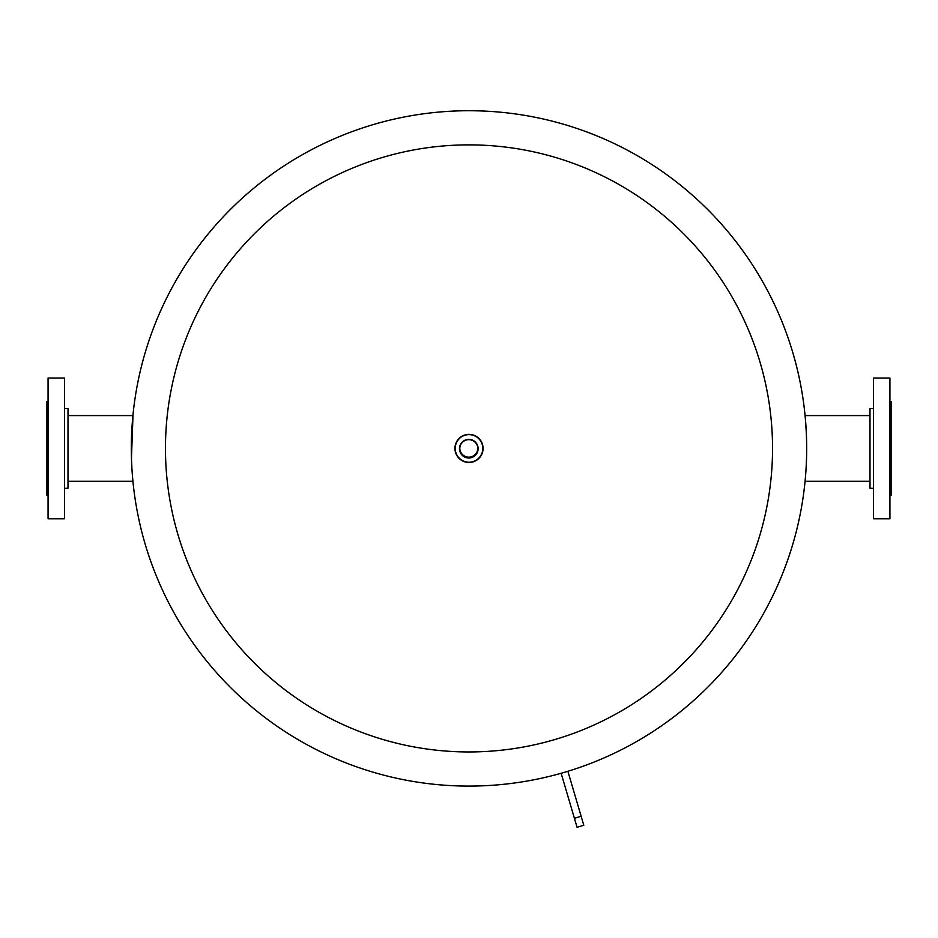 <?xml version="1.0" encoding="UTF-8"?>
<svg xmlns="http://www.w3.org/2000/svg" width="938" height="938" viewBox="0 0 938 938"><rect width="100%" height="100%" fill="white"/><g stroke="black" fill="none" stroke-linecap="round" stroke-linejoin="round"><path stroke-width="1.41" d="M806.633 453.816L806.68 448.411A337.68 337.68 0 0 0 469 110.731A337.68 337.68 0 0 0 131.32 448.411A337.68 337.68 0 0 0 469 786.091A337.68 337.68 0 0 0 635.8 154.805A337.68 337.68 0 0 0 131.32 448.411A337.68 337.68 0 0 0 469 786.091A337.68 337.68 0 0 0 806.68 448.411L806.668 445.069M772.537 448.411A303.537 303.537 0 0 0 469 144.874A303.537 303.537 0 0 0 165.463 448.411A303.537 303.537 0 0 0 469 751.948A303.537 303.537 0 0 0 772.537 448.411M869.995 481.241L805.085 481.241L804.968 482.413L805.578 475.718M805.285 417.773L804.968 414.408L805.085 415.581L869.995 415.581M131.461 458.272L133.032 414.408L132.915 415.581L68.005 415.581M68.005 481.241L132.915 481.241L133.032 482.413L132.586 477.571M132.504 476.68L132.012 469.985M131.93 468.742L131.519 460.159M805.66 474.687L806.152 467.3M806.317 464.122L806.574 457.041M806.633 442.959L806.422 435.302M806.293 432.359L805.332 418.266M574.408 818.276L561.135 773.287L567.889 771.306L583.799 825.288L577.058 827.269L574.408 818.276L581.15 816.283M459.479 448.681A9.333 9.333 0 0 0 468.812 458.014A9.333 9.333 0 0 0 478.134 448.681A9.333 9.333 0 0 0 468.812 439.347A9.333 9.333 0 0 0 459.479 448.681M477.817 448.681A9.017 9.017 0 0 1 468.812 457.697A9.017 9.017 0 0 1 459.796 448.681A9.017 9.017 0 0 1 468.812 439.664A9.017 9.017 0 0 1 477.817 448.681M483.07 448.411A14.07 14.07 0 0 0 469 434.341A14.07 14.07 0 0 0 454.93 448.411A14.07 14.07 0 0 1 469 434.341A14.07 14.07 0 0 1 483.07 448.411A14.07 14.07 0 0 1 469 462.481A14.07 14.07 0 0 1 454.93 448.411A14.07 14.07 0 0 0 469 462.481A14.07 14.07 0 0 0 483.07 448.411A14.07 14.07 0 0 1 469 462.481A14.07 14.07 0 0 1 454.93 448.411A14.07 14.07 0 0 0 469 462.481A14.07 14.07 0 0 0 483.07 448.411M459.796 448.411A9.017 9.017 0 0 0 468.812 457.146A9.017 9.017 0 0 0 477.817 448.411M64.488 408.546L68.005 408.546L68.005 488.276L64.488 488.276M48.073 495.311L46.9 495.311L46.9 401.511L48.073 401.511M48.073 448.411L48.073 378.061L64.488 378.061L64.488 518.761L48.073 518.761L48.073 448.411M873.513 488.276L869.995 488.276L869.995 408.546L873.513 408.546M889.928 401.511L891.1 401.511L891.1 495.311L889.928 495.311M889.928 448.411L889.928 518.761L873.513 518.761L873.513 378.061L889.928 378.061L889.928 448.411M806.68 448.411A337.68 337.68 0 0 0 469 110.731A337.68 337.68 0 0 0 131.32 448.411M482.789 448.411A13.789 13.789 0 0 0 469 434.622A13.789 13.789 0 0 0 455.211 448.411A13.789 13.789 0 0 0 469 462.2A13.789 13.789 0 0 0 482.789 448.411"/></g></svg>
